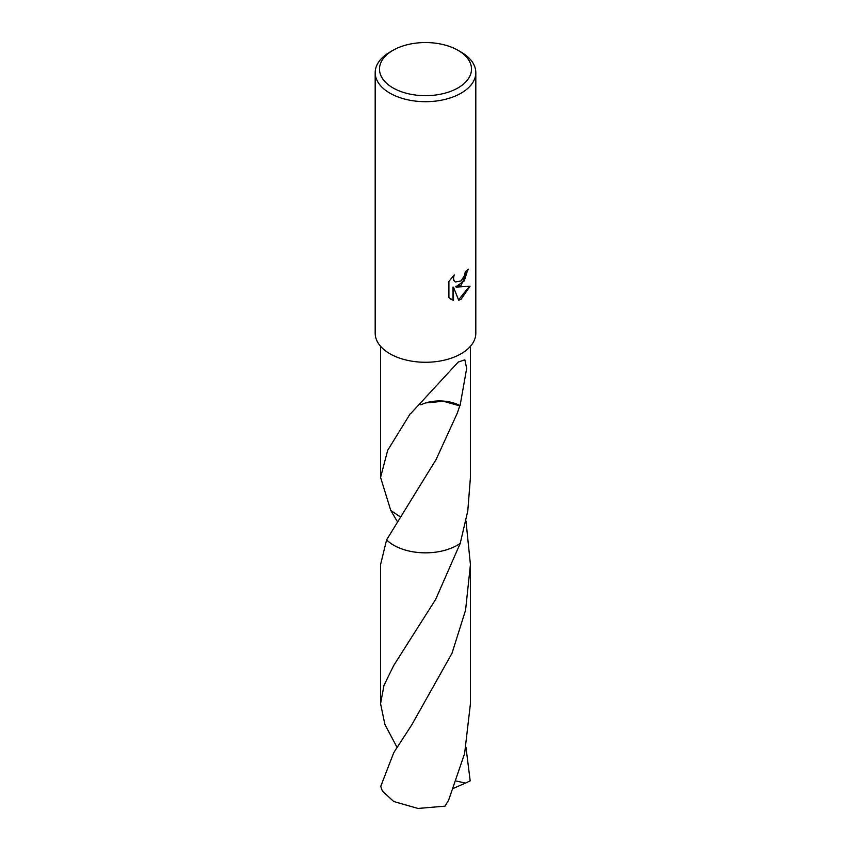 <?xml version="1.0" encoding="UTF-8"?>
<svg xmlns="http://www.w3.org/2000/svg" width="851" height="851" viewBox="0 0 851 851"><rect width="100%" height="100%" fill="white"/><g stroke="black" fill="none" stroke-linecap="round" stroke-linejoin="round"><path stroke-width="1.28" d="M461.082 285.287L456.253 287.095L470.039 286.223L461.082 299.265L458.71 300.265L453.498 287.244L453.498 300.382L448.902 297.68L448.902 281.468L454.189 274.916L453.477 278.139L453.998 280.447L455.434 281.979L461.082 280.936L464.72 275.128L465.242 271.756A50.315 29.051 0 0 0 468.305 269.214L461.082 285.287M458.029 50.326L461.082 52.092A50.315 29.051 180 0 1 475.815 72.633A50.315 29.051 180 0 1 461.082 93.174A50.315 29.051 180 0 1 406.246 99.471A50.315 29.051 180 0 1 375.185 72.633A50.315 29.051 180 0 1 389.918 52.092L392.971 50.326A46.007 26.562 180 0 1 458.029 50.326A46.007 26.562 180 0 1 458.029 87.887A46.007 26.562 180 0 1 392.971 87.887A46.007 26.562 180 0 1 392.971 50.326L389.918 52.092M475.815 72.633L475.815 333.22A50.315 29.051 180 0 1 461.082 353.761A50.315 29.051 180 0 1 406.246 360.058A50.315 29.051 180 0 1 375.185 333.22L375.185 72.633M399.832 516.568L390.769 510.451L380.578 477.4L387.684 450.328L410.384 413.49A44.922 25.934 0 0 0 410.725 413.565L458.253 362.037L464.869 359.835L466.667 368.44L460.072 405.64A44.922 25.934 180 0 1 459.753 405.863L457.264 413.235L436.106 459.508L386.588 539.874A44.933 25.945 180 0 0 457.274 545.246A44.933 25.945 180 0 0 460.231 543.353L460.231 543.353A44.922 25.934 180 0 1 457.264 545.236A44.922 25.934 180 0 1 386.599 539.864L380.567 564.617L380.567 703.703L383.992 685.342L393.726 665.471L435.691 599.338L460.231 543.353L467.795 510.898L470.422 477.4L470.422 346.304M467.773 269.703L464.242 280.99L455.742 286.808L456.253 287.106M455.179 281.819L453.477 280.149L453.232 275.884M450.817 299.233L452.977 300.073L452.977 286.947L453.498 287.244M458.561 299.86L469.369 286.393M425.489 402.949L443.371 401.257L459.753 405.863M460.072 405.64A29.955 17.297 0 0 0 425.415 402.991M420.649 404.821L425.447 402.97M460.231 543.353A44.933 25.945 180 0 1 393.726 545.246A44.933 25.945 180 0 1 386.588 539.874M465.976 747.327L470.188 780.867L465.529 783.08L456.391 781.069M393.736 752.699L380.812 786.186A44.922 25.934 180 0 0 382.631 791.292L393.736 801.525L418.001 808.45L445.094 806.142L448.668 800.036L464.614 753.539L470.433 703.703L470.433 564.628L465.561 610.22L451.998 653.281L411.841 724.744L393.736 752.699M465.976 521.003L470.433 564.628M397.013 747.316L384.897 724.456L380.567 703.703M390.769 510.44L397.002 521.014M465.529 783.069L453.679 788.239M380.578 477.4L380.578 346.304"/></g></svg>
